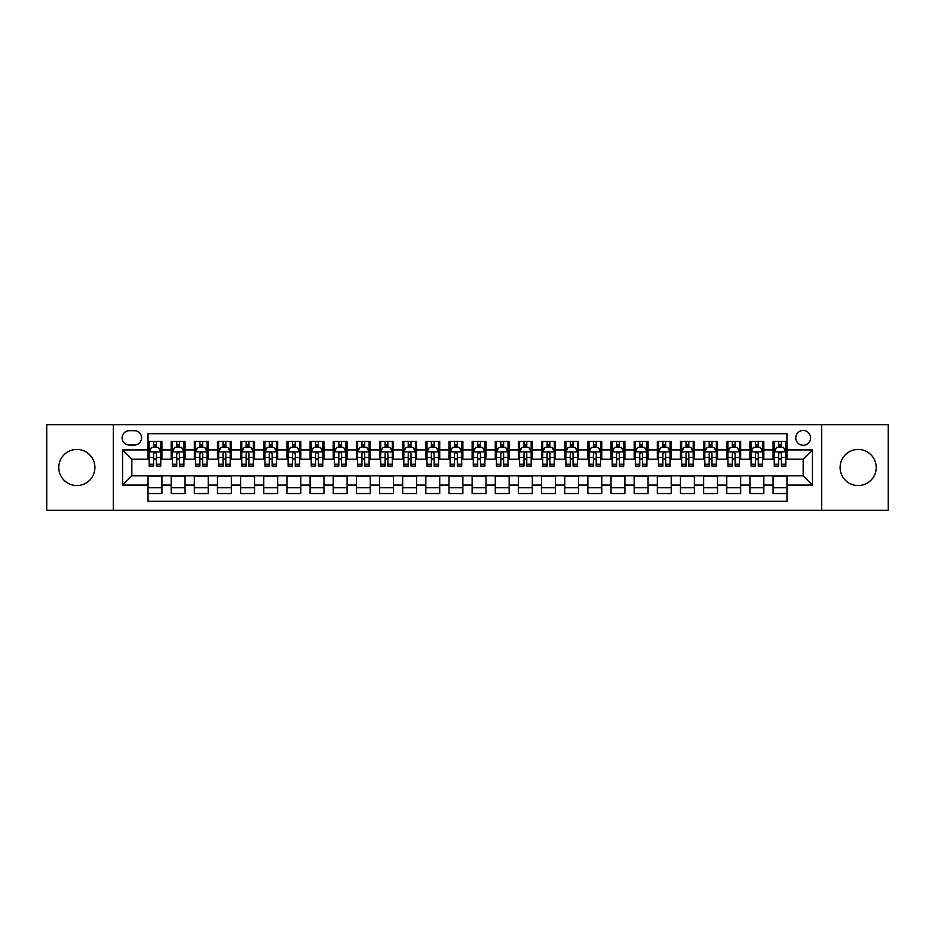 <?xml version="1.0" encoding="UTF-8"?>
<svg xmlns="http://www.w3.org/2000/svg" width="935" height="935" viewBox="0 0 935 935"><rect width="100%" height="100%" fill="white"/><g stroke="black" fill="none" stroke-linecap="round" stroke-linejoin="round"><path stroke-width="1.4" d="M858.155 449.443A18.057 18.057 0 0 0 840.097 467.5A18.057 18.057 0 0 0 858.155 485.557A18.057 18.057 0 0 0 876.212 467.5A18.057 18.057 0 0 0 858.155 449.443M76.845 449.443A18.057 18.057 0 0 0 58.788 467.5A18.057 18.057 0 0 0 76.845 485.557A18.057 18.057 0 0 0 94.903 467.5A18.057 18.057 0 0 0 76.845 449.443M803.177 430.462A7.41 7.41 0 0 0 795.767 437.872A7.41 7.41 0 0 0 803.177 445.27A7.41 7.41 0 0 0 810.587 437.872A7.41 7.41 0 0 0 803.177 430.462M821.69 510.323L888.25 510.323L888.25 424.677L821.69 424.677L821.69 510.323L113.31 510.323L113.31 424.677L46.75 424.677L46.75 510.323L113.31 510.323M786.966 441.46L773.081 441.46L773.081 449.91L763.825 449.91L763.825 459.167L773.081 459.167L773.081 449.91M763.825 449.91L763.825 441.46L749.928 441.46L749.928 449.91L740.672 449.91L740.672 459.167L749.928 459.167L749.928 449.91M740.672 449.91L740.672 441.46L726.775 441.46L726.775 449.91L717.519 449.91L717.519 459.167L726.775 459.167L726.775 449.91M717.519 449.91L717.519 441.46L703.634 441.46L703.634 449.91L694.366 449.91L694.366 459.167L703.634 459.167L703.634 449.91M694.366 449.91L694.366 441.46L680.481 441.46L680.481 449.91L671.225 449.91L671.225 459.167L680.481 459.167L680.481 449.91M671.225 449.91L671.225 441.46L657.328 441.46L657.328 449.91L648.072 449.91L648.072 459.167L657.328 459.167L657.328 449.91M648.072 449.91L648.072 441.46L634.175 441.46L634.175 449.91L624.919 449.91L624.919 459.167L634.175 459.167L634.175 449.91M624.919 449.91L624.919 441.46L611.034 441.46L611.034 449.91L601.766 449.91L601.766 459.167L611.034 459.167L611.034 449.91M601.766 449.91L601.766 441.46L587.881 441.46L587.881 449.91L578.625 449.91L578.625 459.167L587.881 459.167L587.881 449.91M578.625 449.91L578.625 441.46L564.728 441.46L564.728 449.91L555.472 449.91L555.472 459.167L564.728 459.167L564.728 449.91M555.472 449.91L555.472 441.46L541.575 441.46L541.575 449.91L532.319 449.91L532.319 459.167L541.575 459.167L541.575 449.91M532.319 449.91L532.319 441.46L518.434 441.46L518.434 449.91L509.166 449.91L509.166 459.167L518.434 459.167L518.434 449.91M509.166 449.91L509.166 441.46L495.281 441.46L495.281 449.91L486.025 449.91L486.025 459.167L495.281 459.167L495.281 449.91M486.025 449.91L486.025 441.46L472.128 441.46L472.128 449.91L462.872 449.91L462.872 459.167L472.128 459.167L472.128 449.91M462.872 449.91L462.872 441.46L448.975 441.46L448.975 449.91L439.719 449.91L439.719 459.167L448.975 459.167L448.975 449.91M439.719 449.91L439.719 441.46L425.834 441.46L425.834 449.91L416.566 449.91L416.566 459.167L425.834 459.167L425.834 449.91M416.566 449.91L416.566 441.46L402.681 441.46L402.681 449.91L393.425 449.91L393.425 459.167L402.681 459.167L402.681 449.91M393.425 449.91L393.425 441.46L379.528 441.46L379.528 449.91L370.272 449.91L370.272 459.167L379.528 459.167L379.528 449.91M370.272 449.91L370.272 441.46L356.375 441.46L356.375 449.91L347.119 449.91L347.119 459.167L356.375 459.167L356.375 449.91M347.119 449.91L347.119 441.46L333.234 441.46L333.234 449.91L323.966 449.91L323.966 459.167L333.234 459.167L333.234 449.91M323.966 449.91L323.966 441.46L310.081 441.46L310.081 449.91L300.825 449.91L300.825 459.167L310.081 459.167L310.081 449.91M300.825 449.91L300.825 441.46L286.928 441.46L286.928 449.91L277.672 449.91L277.672 459.167L286.928 459.167L286.928 449.91M277.672 449.91L277.672 441.46L263.775 441.46L263.775 449.91L254.519 449.91L254.519 459.167L263.775 459.167L263.775 449.91M254.519 449.91L254.519 441.46L240.634 441.46L240.634 449.91L231.366 449.91L231.366 459.167L240.634 459.167L240.634 449.91M231.366 449.91L231.366 441.46L217.481 441.46L217.481 449.91L208.224 449.91L208.224 459.167L217.481 459.167L217.481 449.91M208.224 449.91L208.224 441.46L194.328 441.46L194.328 449.91L185.072 449.91L185.072 459.167L194.328 459.167L194.328 449.91M185.072 449.91L185.072 441.46L171.175 441.46L171.175 459.167L161.919 459.167L161.919 441.46L148.034 441.46M148.034 493.54L161.919 493.54L161.919 475.833L171.175 475.833L171.175 493.54L185.072 493.54L185.072 475.833L194.328 475.833L194.328 485.09L185.072 485.09M194.328 485.09L194.328 493.54L208.224 493.54L208.224 475.833L217.481 475.833L217.481 485.09L208.224 485.09M217.481 485.09L217.481 493.54L231.366 493.54L231.366 475.833L240.634 475.833L240.634 485.09L231.366 485.09M240.634 485.09L240.634 493.54L254.519 493.54L254.519 475.833L263.775 475.833L263.775 485.09L254.519 485.09M263.775 485.09L263.775 493.54L277.672 493.54L277.672 475.833L286.928 475.833L286.928 485.09L277.672 485.09M286.928 485.09L286.928 493.54L300.825 493.54L300.825 475.833L310.081 475.833L310.081 485.09L300.825 485.09M310.081 485.09L310.081 493.54L323.966 493.54L323.966 475.833L333.234 475.833L333.234 485.09L323.966 485.09M333.234 485.09L333.234 493.54L347.119 493.54L347.119 475.833L356.375 475.833L356.375 485.09L347.119 485.09M356.375 485.09L356.375 493.54L370.272 493.54L370.272 475.833L379.528 475.833L379.528 485.09L370.272 485.09M379.528 485.09L379.528 493.54L393.425 493.54L393.425 475.833L402.681 475.833L402.681 485.09L393.425 485.09M402.681 485.09L402.681 493.54L416.566 493.54L416.566 475.833L425.834 475.833L425.834 485.09L416.566 485.09M425.834 485.09L425.834 493.54L439.719 493.54L439.719 475.833L448.975 475.833L448.975 485.09L439.719 485.09M448.975 485.09L448.975 493.54L462.872 493.54L462.872 475.833L472.128 475.833L472.128 485.09L462.872 485.09M472.128 485.09L472.128 493.54L486.025 493.54L486.025 475.833L495.281 475.833L495.281 485.09L486.025 485.09M495.281 485.09L495.281 493.54L509.166 493.54L509.166 475.833L518.434 475.833L518.434 485.09L509.166 485.09M518.434 485.09L518.434 493.54L532.319 493.54L532.319 475.833L541.575 475.833L541.575 485.09L532.319 485.09M541.575 485.09L541.575 493.54L555.472 493.54L555.472 475.833L564.728 475.833L564.728 485.09L555.472 485.09M564.728 485.09L564.728 493.54L578.625 493.54L578.625 475.833L587.881 475.833L587.881 485.09L578.625 485.09M587.881 485.09L587.881 493.54L601.766 493.54L601.766 475.833L611.034 475.833L611.034 485.09L601.766 485.09M611.034 485.09L611.034 493.54L624.919 493.54L624.919 475.833L634.175 475.833L634.175 485.09L624.919 485.09M634.175 485.09L634.175 493.54L648.072 493.54L648.072 475.833L657.328 475.833L657.328 485.09L648.072 485.09M657.328 485.09L657.328 493.54L671.225 493.54L671.225 475.833L680.481 475.833L680.481 485.09L671.225 485.09M680.481 485.09L680.481 493.54L694.366 493.54L694.366 475.833L703.634 475.833L703.634 485.09L694.366 485.09M703.634 485.09L703.634 493.54L717.519 493.54L717.519 475.833L726.775 475.833L726.775 485.09L717.519 485.09M726.775 485.09L726.775 493.54L740.672 493.54L740.672 475.833L749.928 475.833L749.928 485.09L740.672 485.09M749.928 485.09L749.928 493.54L763.825 493.54L763.825 475.833L773.081 475.833L773.081 485.09L763.825 485.09M129.275 445.048L134.371 445.048A7.176 7.176 0 0 0 141.547 437.872A7.176 7.176 0 0 0 134.371 430.696L129.275 430.696A7.176 7.176 0 0 0 122.099 437.872A7.176 7.176 0 0 0 129.275 445.048M821.69 424.677L113.31 424.677M786.966 449.91L786.966 433.7L148.034 433.7L148.034 459.167L131.823 459.167L131.823 475.833L148.034 475.833L148.034 501.3L786.966 501.3L786.966 475.833L803.177 475.833L803.177 459.167L786.966 459.167L786.966 449.91L812.433 449.91L812.433 485.09L786.966 485.09M148.034 485.09L122.567 485.09L122.567 449.91L148.034 449.91M773.081 485.09L773.081 493.54L786.966 493.54M148.034 447.246L149.191 447.246M153.585 447.246L156.367 447.246M160.762 447.246L161.919 447.246M148.034 458.933L149.191 458.933M153.585 458.933L156.367 458.933M160.762 458.933L161.919 458.933M148.034 476.067L161.919 476.067M148.034 487.754L161.919 487.754M171.175 458.933L172.344 458.933M176.738 458.933L179.52 458.933M183.915 458.933L185.072 458.933M171.175 447.246L172.344 447.246M176.738 447.246L179.52 447.246M183.915 447.246L185.072 447.246M171.175 476.067L185.072 476.067M171.175 487.754L185.072 487.754M194.328 476.067L208.224 476.067M194.328 487.754L208.224 487.754M194.328 447.246L195.485 447.246M199.891 447.246L202.661 447.246M207.067 447.246L208.224 447.246M194.328 458.933L195.485 458.933M199.891 458.933L202.661 458.933M207.067 458.933L208.224 458.933M217.481 476.067L231.366 476.067M217.481 487.754L231.366 487.754M217.481 447.246L218.638 447.246M223.033 447.246L225.814 447.246M230.209 447.246L231.366 447.246M217.481 458.933L218.638 458.933M223.033 458.933L225.814 458.933M230.209 458.933L231.366 458.933M240.634 476.067L254.519 476.067M240.634 487.754L254.519 487.754M240.634 447.246L241.791 447.246M246.185 447.246L248.967 447.246M253.362 447.246L254.519 447.246M240.634 458.933L241.791 458.933M246.185 458.933L248.967 458.933M253.362 458.933L254.519 458.933M263.775 476.067L277.672 476.067M263.775 487.754L277.672 487.754M263.775 447.246L264.944 447.246M269.338 447.246L272.12 447.246M276.515 447.246L277.672 447.246M263.775 458.933L264.944 458.933M269.338 458.933L272.12 458.933M276.515 458.933L277.672 458.933M286.928 476.067L300.825 476.067M286.928 487.754L300.825 487.754M286.928 447.246L288.085 447.246M292.491 447.246L295.261 447.246M299.667 447.246L300.825 447.246M286.928 458.933L288.085 458.933M292.491 458.933L295.261 458.933M299.667 458.933L300.825 458.933M310.081 476.067L323.966 476.067M310.081 487.754L323.966 487.754M310.081 447.246L311.238 447.246M315.633 447.246L318.414 447.246M322.809 447.246L323.966 447.246M310.081 458.933L311.238 458.933M315.633 458.933L318.414 458.933M322.809 458.933L323.966 458.933M333.234 476.067L347.119 476.067M333.234 487.754L347.119 487.754M333.234 447.246L334.391 447.246M338.786 447.246L341.567 447.246M345.962 447.246L347.119 447.246M333.234 458.933L334.391 458.933M338.786 458.933L341.567 458.933M345.962 458.933L347.119 458.933M356.375 476.067L370.272 476.067M356.375 487.754L370.272 487.754M356.375 447.246L357.532 447.246M361.938 447.246L364.72 447.246M369.115 447.246L370.272 447.246M356.375 458.933L357.532 458.933M361.938 458.933L364.72 458.933M369.115 458.933L370.272 458.933M379.528 476.067L393.425 476.067M379.528 487.754L393.425 487.754M379.528 447.246L380.685 447.246M385.091 447.246L387.861 447.246M392.268 447.246L393.425 447.246M379.528 458.933L380.685 458.933M385.091 458.933L387.861 458.933M392.268 458.933L393.425 458.933M402.681 476.067L416.566 476.067M402.681 487.754L416.566 487.754M402.681 447.246L403.838 447.246M408.233 447.246L411.014 447.246M415.409 447.246L416.566 447.246M402.681 458.933L403.838 458.933M408.233 458.933L411.014 458.933M415.409 458.933L416.566 458.933M425.834 476.067L439.719 476.067M425.834 487.754L439.719 487.754M425.834 447.246L426.991 447.246M431.386 447.246L434.167 447.246M438.562 447.246L439.719 447.246M425.834 458.933L426.991 458.933M431.386 458.933L434.167 458.933M438.562 458.933L439.719 458.933M448.975 476.067L462.872 476.067M448.975 487.754L462.872 487.754M448.975 447.246L450.132 447.246M454.539 447.246L457.308 447.246M461.715 447.246L462.872 447.246M448.975 458.933L450.132 458.933M454.539 458.933L457.308 458.933M461.715 458.933L462.872 458.933M472.128 476.067L486.025 476.067M472.128 487.754L486.025 487.754M472.128 447.246L473.285 447.246M477.692 447.246L480.461 447.246M484.868 447.246L486.025 447.246M472.128 458.933L473.285 458.933M477.692 458.933L480.461 458.933M484.868 458.933L486.025 458.933M495.281 476.067L509.166 476.067M495.281 487.754L509.166 487.754M495.281 447.246L496.438 447.246M500.833 447.246L503.614 447.246M508.009 447.246L509.166 447.246M495.281 458.933L496.438 458.933M500.833 458.933L503.614 458.933M508.009 458.933L509.166 458.933M518.434 476.067L532.319 476.067M518.434 487.754L532.319 487.754M518.434 447.246L519.591 447.246M523.986 447.246L526.767 447.246M531.162 447.246L532.319 447.246M518.434 458.933L519.591 458.933M523.986 458.933L526.767 458.933M531.162 458.933L532.319 458.933M541.575 476.067L555.472 476.067M541.575 487.754L555.472 487.754M541.575 447.246L542.732 447.246M547.139 447.246L549.909 447.246M554.315 447.246L555.472 447.246M541.575 458.933L542.732 458.933M547.139 458.933L549.909 458.933M554.315 458.933L555.472 458.933M564.728 476.067L578.625 476.067M564.728 487.754L578.625 487.754M564.728 447.246L565.885 447.246M570.28 447.246L573.062 447.246M577.468 447.246L578.625 447.246M564.728 458.933L565.885 458.933M570.28 458.933L573.062 458.933M577.468 458.933L578.625 458.933M587.881 476.067L601.766 476.067M587.881 487.754L601.766 487.754M587.881 447.246L589.038 447.246M593.433 447.246L596.214 447.246M600.609 447.246L601.766 447.246M587.881 458.933L589.038 458.933M593.433 458.933L596.214 458.933M600.609 458.933L601.766 458.933M611.034 476.067L624.919 476.067M611.034 487.754L624.919 487.754M611.034 447.246L612.191 447.246M616.586 447.246L619.367 447.246M623.762 447.246L624.919 447.246M611.034 458.933L612.191 458.933M616.586 458.933L619.367 458.933M623.762 458.933L624.919 458.933M634.175 476.067L648.072 476.067M634.175 487.754L648.072 487.754M634.175 447.246L635.332 447.246M639.739 447.246L642.509 447.246M646.915 447.246L648.072 447.246M634.175 458.933L635.332 458.933M639.739 458.933L642.509 458.933M646.915 458.933L648.072 458.933M657.328 476.067L671.225 476.067M657.328 487.754L671.225 487.754M657.328 447.246L658.485 447.246M662.88 447.246L665.662 447.246M670.056 447.246L671.225 447.246M657.328 458.933L658.485 458.933M662.88 458.933L665.662 458.933M670.056 458.933L671.225 458.933M680.481 476.067L694.366 476.067M680.481 487.754L694.366 487.754M680.481 447.246L681.638 447.246M686.033 447.246L688.814 447.246M693.209 447.246L694.366 447.246M680.481 458.933L681.638 458.933M686.033 458.933L688.814 458.933M693.209 458.933L694.366 458.933M703.634 476.067L717.519 476.067M703.634 487.754L717.519 487.754M703.634 447.246L704.791 447.246M709.186 447.246L711.967 447.246M716.362 447.246L717.519 447.246M703.634 458.933L704.791 458.933M709.186 458.933L711.967 458.933M716.362 458.933L717.519 458.933M726.775 476.067L740.672 476.067M726.775 487.754L740.672 487.754M726.775 447.246L727.933 447.246M732.339 447.246L735.109 447.246M739.515 447.246L740.672 447.246M726.775 458.933L727.933 458.933M732.339 458.933L735.109 458.933M739.515 458.933L740.672 458.933M749.928 476.067L763.825 476.067M749.928 487.754L763.825 487.754M749.928 447.246L751.085 447.246M755.48 447.246L758.262 447.246M762.656 447.246L763.825 447.246M749.928 458.933L751.085 458.933M755.48 458.933L758.262 458.933M762.656 458.933L763.825 458.933M773.081 476.067L786.966 476.067M773.081 487.754L786.966 487.754M773.081 447.246L774.238 447.246M778.633 447.246L781.415 447.246M785.809 447.246L786.966 447.246M773.081 458.933L774.238 458.933M778.633 458.933L781.415 458.933M785.809 458.933L786.966 458.933M131.823 459.167L122.567 449.91M131.823 475.833L122.567 485.09M812.433 449.91L803.177 459.167M812.433 485.09L803.177 475.833M156.367 444.464L153.585 444.464M160.762 464.227L156.367 464.227L156.367 466.109L160.762 466.109L160.762 451.991L158.447 447.362L151.505 447.362L149.191 451.991L149.191 466.109L153.585 466.109L153.585 464.227L149.191 464.227M149.191 451.991L149.191 441.46M160.762 451.991L160.762 441.46M153.585 447.362L153.585 441.46M156.367 441.46L156.367 447.362M156.367 464.227L156.367 453.72C155.444 451.944 154.509 451.944 153.585 453.72L153.585 464.227M179.52 444.464L176.738 444.464M183.915 464.227L179.52 464.227L179.52 466.109L183.915 466.109L183.915 451.991L181.6 447.362L174.658 447.362L172.344 451.991L172.344 466.109L176.738 466.109L176.738 464.227L172.344 464.227M172.344 451.991L172.344 441.46M183.915 451.991L183.915 441.46M176.738 447.362L176.738 441.46M179.52 441.46L179.52 447.362M179.52 464.227L179.52 453.72C178.585 451.944 177.662 451.944 176.738 453.72L176.738 464.227M202.661 444.464L199.891 444.464M207.067 464.227L202.661 464.227L202.661 466.109L207.067 466.109L207.067 451.991L204.753 447.362L197.799 447.362L195.485 451.991L195.485 466.109L199.891 466.109L199.891 464.227L195.485 464.227M195.485 451.991L195.485 441.46M207.067 451.991L207.067 441.46M199.891 447.362L199.891 441.46M202.661 441.46L202.661 447.362M202.661 464.227L202.661 453.72C201.738 451.944 200.815 451.944 199.891 453.72L199.891 464.227M225.814 444.464L223.033 444.464M230.209 464.227L225.814 464.227L225.814 466.109L230.209 466.109L230.209 451.991L227.895 447.362L220.952 447.362L218.638 451.991L218.638 466.109L223.033 466.109L223.033 464.227L218.638 464.227M218.638 451.991L218.638 441.46M230.209 451.991L230.209 441.46M223.033 447.362L223.033 441.46M225.814 441.46L225.814 447.362M225.814 464.227L225.814 453.72C224.891 451.944 223.968 451.944 223.033 453.72L223.033 464.227M248.967 444.464L246.185 444.464M253.362 464.227L248.967 464.227L248.967 466.109L253.362 466.109L253.362 451.991L251.048 447.362L244.105 447.362L241.791 451.991L241.791 466.109L246.185 466.109L246.185 464.227L241.791 464.227M241.791 451.991L241.791 441.46M253.362 451.991L253.362 441.46M246.185 447.362L246.185 441.46M248.967 441.46L248.967 447.362M248.967 464.227L248.967 453.72C248.044 451.944 247.109 451.944 246.185 453.72L246.185 464.227M272.12 444.464L269.338 444.464M276.515 464.227L272.12 464.227L272.12 466.109L276.515 466.109L276.515 451.991L274.2 447.362L267.258 447.362L264.944 451.991L264.944 466.109L269.338 466.109L269.338 464.227L264.944 464.227M264.944 451.991L264.944 441.46M276.515 451.991L276.515 441.46M269.338 447.362L269.338 441.46M272.12 441.46L272.12 447.362M272.12 464.227L272.12 453.72C271.185 451.944 270.262 451.944 269.338 453.72L269.338 464.227M295.261 444.464L292.491 444.464M299.667 464.227L295.261 464.227L295.261 466.109L299.667 466.109L299.667 451.991L297.353 447.362L290.399 447.362L288.085 451.991L288.085 466.109L292.491 466.109L292.491 464.227L288.085 464.227M288.085 451.991L288.085 441.46M299.667 451.991L299.667 441.46M292.491 447.362L292.491 441.46M295.261 441.46L295.261 447.362M295.261 464.227L295.261 453.72C294.338 451.944 293.415 451.944 292.491 453.72L292.491 464.227M318.414 444.464L315.633 444.464M322.809 464.227L318.414 464.227L318.414 466.109L322.809 466.109L322.809 451.991L320.495 447.362L313.552 447.362L311.238 451.991L311.238 466.109L315.633 466.109L315.633 464.227L311.238 464.227M311.238 451.991L311.238 441.46M322.809 451.991L322.809 441.46M315.633 447.362L315.633 441.46M318.414 441.46L318.414 447.362M318.414 464.227L318.414 453.72C317.491 451.944 316.568 451.944 315.633 453.72L315.633 464.227M341.567 444.464L338.786 444.464M345.962 464.227L341.567 464.227L341.567 466.109L345.962 466.109L345.962 451.991L343.648 447.362L336.705 447.362L334.391 451.991L334.391 466.109L338.786 466.109L338.786 464.227L334.391 464.227M334.391 451.991L334.391 441.46M345.962 451.991L345.962 441.46M338.786 447.362L338.786 441.46M341.567 441.46L341.567 447.362M341.567 464.227L341.567 453.72C340.644 451.944 339.709 451.944 338.786 453.72L338.786 464.227M364.72 444.464L361.938 444.464M369.115 464.227L364.72 464.227L364.72 466.109L369.115 466.109L369.115 451.991L366.8 447.362L359.858 447.362L357.532 451.991L357.532 466.109L361.938 466.109L361.938 464.227L357.532 464.227M357.532 451.991L357.532 441.46M369.115 451.991L369.115 441.46M361.938 447.362L361.938 441.46M364.72 441.46L364.72 447.362M364.72 464.227L364.72 453.72C363.785 451.944 362.862 451.944 361.938 453.72L361.938 464.227M387.861 444.464L385.091 444.464M392.268 464.227L387.861 464.227L387.861 466.109L392.268 466.109L392.268 451.991L389.953 447.362L382.999 447.362L380.685 451.991L380.685 466.109L385.091 466.109L385.091 464.227L380.685 464.227M380.685 451.991L380.685 441.46M392.268 451.991L392.268 441.46M385.091 447.362L385.091 441.46M387.861 441.46L387.861 447.362M387.861 464.227L387.861 453.72C386.938 451.944 386.015 451.944 385.091 453.72L385.091 464.227M411.014 444.464L408.233 444.464M415.409 464.227L411.014 464.227L411.014 466.109L415.409 466.109L415.409 451.991L413.095 447.362L406.152 447.362L403.838 451.991L403.838 466.109L408.233 466.109L408.233 464.227L403.838 464.227M403.838 451.991L403.838 441.46M415.409 451.991L415.409 441.46M408.233 447.362L408.233 441.46M411.014 441.46L411.014 447.362M411.014 464.227L411.014 453.72C410.091 451.944 409.168 451.944 408.233 453.72L408.233 464.227M434.167 444.464L431.386 444.464M438.562 464.227L434.167 464.227L434.167 466.109L438.562 466.109L438.562 451.991L436.248 447.362L429.305 447.362L426.991 451.991L426.991 466.109L431.386 466.109L431.386 464.227L426.991 464.227M426.991 451.991L426.991 441.46M438.562 451.991L438.562 441.46M431.386 447.362L431.386 441.46M434.167 441.46L434.167 447.362M434.167 464.227L434.167 453.72C433.244 451.944 432.309 451.944 431.386 453.72L431.386 464.227M457.308 444.464L454.539 444.464M461.715 464.227L457.308 464.227L457.308 466.109L461.715 466.109L461.715 451.991L459.401 447.362L452.458 447.362L450.132 451.991L450.132 466.109L454.539 466.109L454.539 464.227L450.132 464.227M450.132 451.991L450.132 441.46M461.715 451.991L461.715 441.46M454.539 447.362L454.539 441.46M457.308 441.46L457.308 447.362M457.308 464.227L457.308 453.72C456.385 451.944 455.462 451.944 454.539 453.72L454.539 464.227M480.461 444.464L477.692 444.464M484.868 464.227L480.461 464.227L480.461 466.109L484.868 466.109L484.868 451.991L482.542 447.362L475.599 447.362L473.285 451.991L473.285 466.109L477.692 466.109L477.692 464.227L473.285 464.227M473.285 451.991L473.285 441.46M484.868 451.991L484.868 441.46M477.692 447.362L477.692 441.46M480.461 441.46L480.461 447.362M480.461 464.227L480.461 453.72C479.538 451.944 478.615 451.944 477.692 453.72L477.692 464.227M503.614 444.464L500.833 444.464M508.009 464.227L503.614 464.227L503.614 466.109L508.009 466.109L508.009 451.991L505.695 447.362L498.752 447.362L496.438 451.991L496.438 466.109L500.833 466.109L500.833 464.227L496.438 464.227M496.438 451.991L496.438 441.46M508.009 451.991L508.009 441.46M500.833 447.362L500.833 441.46M503.614 441.46L503.614 447.362M503.614 464.227L503.614 453.72C502.691 451.944 501.768 451.944 500.833 453.72L500.833 464.227M526.767 444.464L523.986 444.464M531.162 464.227L526.767 464.227L526.767 466.109L531.162 466.109L531.162 451.991L528.848 447.362L521.905 447.362L519.591 451.991L519.591 466.109L523.986 466.109L523.986 464.227L519.591 464.227M519.591 451.991L519.591 441.46M531.162 451.991L531.162 441.46M523.986 447.362L523.986 441.46M526.767 441.46L526.767 447.362M526.767 464.227L526.767 453.72C525.844 451.944 524.909 451.944 523.986 453.72L523.986 464.227M549.909 444.464L547.139 444.464M554.315 464.227L549.909 464.227L549.909 466.109L554.315 466.109L554.315 451.991L552.001 447.362L545.047 447.362L542.732 451.991L542.732 466.109L547.139 466.109L547.139 464.227L542.732 464.227M542.732 451.991L542.732 441.46M554.315 451.991L554.315 441.46M547.139 447.362L547.139 441.46M549.909 441.46L549.909 447.362M549.909 464.227L549.909 453.72C548.985 451.944 548.062 451.944 547.139 453.72L547.139 464.227M573.062 444.464L570.28 444.464M577.468 464.227L573.062 464.227L573.062 466.109L577.468 466.109L577.468 451.991L575.142 447.362L568.2 447.362L565.885 451.991L565.885 466.109L570.28 466.109L570.28 464.227L565.885 464.227M565.885 451.991L565.885 441.46M577.468 451.991L577.468 441.46M570.28 447.362L570.28 441.46M573.062 441.46L573.062 447.362M573.062 464.227L573.062 453.72C572.138 451.944 571.215 451.944 570.28 453.72L570.28 464.227M596.214 444.464L593.433 444.464M600.609 464.227L596.214 464.227L596.214 466.109L600.609 466.109L600.609 451.991L598.295 447.362L591.352 447.362L589.038 451.991L589.038 466.109L593.433 466.109L593.433 464.227L589.038 464.227M589.038 451.991L589.038 441.46M600.609 451.991L600.609 441.46M593.433 447.362L593.433 441.46M596.214 441.46L596.214 447.362M596.214 464.227L596.214 453.72C595.291 451.944 594.368 451.944 593.433 453.72L593.433 464.227M619.367 444.464L616.586 444.464M623.762 464.227L619.367 464.227L619.367 466.109L623.762 466.109L623.762 451.991L621.448 447.362L614.505 447.362L612.191 451.991L612.191 466.109L616.586 466.109L616.586 464.227L612.191 464.227M612.191 451.991L612.191 441.46M623.762 451.991L623.762 441.46M616.586 447.362L616.586 441.46M619.367 441.46L619.367 447.362M619.367 464.227L619.367 453.72C618.444 451.944 617.509 451.944 616.586 453.72L616.586 464.227M642.509 444.464L639.739 444.464M646.915 464.227L642.509 464.227L642.509 466.109L646.915 466.109L646.915 451.991L644.601 447.362L637.647 447.362L635.332 451.991L635.332 466.109L639.739 466.109L639.739 464.227L635.332 464.227M635.332 451.991L635.332 441.46M646.915 451.991L646.915 441.46M639.739 447.362L639.739 441.46M642.509 441.46L642.509 447.362M642.509 464.227L642.509 453.72C641.585 451.944 640.662 451.944 639.739 453.72L639.739 464.227M665.662 444.464L662.88 444.464M670.056 464.227L665.662 464.227L665.662 466.109L670.056 466.109L670.056 451.991L667.742 447.362L660.8 447.362L658.485 451.991L658.485 466.109L662.88 466.109L662.88 464.227L658.485 464.227M658.485 451.991L658.485 441.46M670.056 451.991L670.056 441.46M662.88 447.362L662.88 441.46M665.662 441.46L665.662 447.362M665.662 464.227L665.662 453.72C664.738 451.944 663.815 451.944 662.88 453.72L662.88 464.227M688.814 444.464L686.033 444.464M693.209 464.227L688.814 464.227L688.814 466.109L693.209 466.109L693.209 451.991L690.895 447.362L683.952 447.362L681.638 451.991L681.638 466.109L686.033 466.109L686.033 464.227L681.638 464.227M681.638 451.991L681.638 441.46M693.209 451.991L693.209 441.46M686.033 447.362L686.033 441.46M688.814 441.46L688.814 447.362M688.814 464.227L688.814 453.72C687.891 451.944 686.968 451.944 686.033 453.72L686.033 464.227M711.967 444.464L709.186 444.464M716.362 464.227L711.967 464.227L711.967 466.109L716.362 466.109L716.362 451.991L714.048 447.362L707.105 447.362L704.791 451.991L704.791 466.109L709.186 466.109L709.186 464.227L704.791 464.227M704.791 451.991L704.791 441.46M716.362 451.991L716.362 441.46M709.186 447.362L709.186 441.46M711.967 441.46L711.967 447.362M711.967 464.227L711.967 453.72C711.044 451.944 710.109 451.944 709.186 453.72L709.186 464.227M735.109 444.464L732.339 444.464M739.515 464.227L735.109 464.227L735.109 466.109L739.515 466.109L739.515 451.991L737.201 447.362L730.247 447.362L727.933 451.991L727.933 466.109L732.339 466.109L732.339 464.227L727.933 464.227M727.933 451.991L727.933 441.46M739.515 451.991L739.515 441.46M732.339 447.362L732.339 441.46M735.109 441.46L735.109 447.362M735.109 464.227L735.109 453.72C734.185 451.944 733.262 451.944 732.339 453.72L732.339 464.227M758.262 444.464L755.48 444.464M762.656 464.227L758.262 464.227L758.262 466.109L762.656 466.109L762.656 451.991L760.342 447.362L753.4 447.362L751.085 451.991L751.085 466.109L755.48 466.109L755.48 464.227L751.085 464.227M751.085 451.991L751.085 441.46M762.656 451.991L762.656 441.46M755.48 447.362L755.48 441.46M758.262 441.46L758.262 447.362M758.262 464.227L758.262 453.72C757.338 451.944 756.415 451.944 755.48 453.72L755.48 464.227M781.415 444.464L778.633 444.464M785.809 464.227L781.415 464.227L781.415 466.109L785.809 466.109L785.809 451.991L783.495 447.362L776.553 447.362L774.238 451.991L774.238 466.109L778.633 466.109L778.633 464.227L774.238 464.227M774.238 451.991L774.238 441.46M785.809 451.991L785.809 441.46M778.633 447.362L778.633 441.46M781.415 441.46L781.415 447.362M781.415 464.227L781.415 453.72C780.491 451.944 779.568 451.944 778.633 453.72L778.633 464.227M171.175 485.09L161.919 485.09M171.175 449.91L161.919 449.91M160.703 451.874L149.249 451.874M149.191 448.636L150.862 448.636M159.09 448.636L160.762 448.636M153.585 457.355L149.191 457.355M160.762 457.355L156.367 457.355M156.367 445.937L153.585 445.937M183.856 451.874L172.391 451.874M172.344 448.636L174.015 448.636M182.231 448.636L183.915 448.636M176.738 457.355L172.344 457.355M183.915 457.355L179.52 457.355M179.52 445.937L176.738 445.937M207.009 451.874L195.544 451.874M195.485 448.636L197.168 448.636M205.384 448.636L207.067 448.636M199.891 457.355L195.485 457.355M207.067 457.355L202.661 457.355M202.661 445.937L199.891 445.937M230.15 451.874L218.696 451.874M218.638 448.636L220.321 448.636M228.537 448.636L230.209 448.636M223.033 457.355L218.638 457.355M230.209 457.355L225.814 457.355M225.814 445.937L223.033 445.937M253.303 451.874L241.849 451.874M241.791 448.636L243.462 448.636M251.69 448.636L253.362 448.636M246.185 457.355L241.791 457.355M253.362 457.355L248.967 457.355M248.967 445.937L246.185 445.937M276.456 451.874L264.991 451.874M264.944 448.636L266.615 448.636M274.832 448.636L276.515 448.636M269.338 457.355L264.944 457.355M276.515 457.355L272.12 457.355M272.12 445.937L269.338 445.937M299.609 451.874L288.144 451.874M288.085 448.636L289.768 448.636M297.985 448.636L299.667 448.636M292.491 457.355L288.085 457.355M299.667 457.355L295.261 457.355M295.261 445.937L292.491 445.937M322.75 451.874L311.297 451.874M311.238 448.636L312.921 448.636M321.137 448.636L322.809 448.636M315.633 457.355L311.238 457.355M322.809 457.355L318.414 457.355M318.414 445.937L315.633 445.937M345.903 451.874L334.45 451.874M334.391 448.636L336.062 448.636M344.29 448.636L345.962 448.636M338.786 457.355L334.391 457.355M345.962 457.355L341.567 457.355M341.567 445.937L338.786 445.937M369.056 451.874L357.591 451.874M357.532 448.636L359.215 448.636M367.432 448.636L369.115 448.636M361.938 457.355L357.532 457.355M369.115 457.355L364.72 457.355M364.72 445.937L361.938 445.937M392.209 451.874L380.744 451.874M380.685 448.636L382.368 448.636M390.585 448.636L392.268 448.636M385.091 457.355L380.685 457.355M392.268 457.355L387.861 457.355M387.861 445.937L385.091 445.937M415.35 451.874L403.897 451.874M403.838 448.636L405.521 448.636M413.738 448.636L415.409 448.636M408.233 457.355L403.838 457.355M415.409 457.355L411.014 457.355M411.014 445.937L408.233 445.937M438.503 451.874L427.05 451.874M426.991 448.636L428.662 448.636M436.879 448.636L438.562 448.636M431.386 457.355L426.991 457.355M438.562 457.355L434.167 457.355M434.167 445.937L431.386 445.937M461.656 451.874L450.191 451.874M450.132 448.636L451.815 448.636M460.032 448.636L461.715 448.636M454.539 457.355L450.132 457.355M461.715 457.355L457.308 457.355M457.308 445.937L454.539 445.937M484.809 451.874L473.344 451.874M473.285 448.636L474.968 448.636M483.185 448.636L484.868 448.636M477.692 457.355L473.285 457.355M484.868 457.355L480.461 457.355M480.461 445.937L477.692 445.937M507.95 451.874L496.497 451.874M496.438 448.636L498.121 448.636M506.338 448.636L508.009 448.636M500.833 457.355L496.438 457.355M508.009 457.355L503.614 457.355M503.614 445.937L500.833 445.937M531.103 451.874L519.65 451.874M519.591 448.636L521.262 448.636M529.479 448.636L531.162 448.636M523.986 457.355L519.591 457.355M531.162 457.355L526.767 457.355M526.767 445.937L523.986 445.937M554.256 451.874L542.791 451.874M542.732 448.636L544.415 448.636M552.632 448.636L554.315 448.636M547.139 457.355L542.732 457.355M554.315 457.355L549.909 457.355M549.909 445.937L547.139 445.937M577.409 451.874L565.944 451.874M565.885 448.636L567.568 448.636M575.785 448.636L577.468 448.636M570.28 457.355L565.885 457.355M577.468 457.355L573.062 457.355M573.062 445.937L570.28 445.937M600.551 451.874L589.097 451.874M589.038 448.636L590.71 448.636M598.938 448.636L600.609 448.636M593.433 457.355L589.038 457.355M600.609 457.355L596.214 457.355M596.214 445.937L593.433 445.937M623.703 451.874L612.25 451.874M612.191 448.636L613.863 448.636M622.079 448.636L623.762 448.636M616.586 457.355L612.191 457.355M623.762 457.355L619.367 457.355M619.367 445.937L616.586 445.937M646.856 451.874L635.391 451.874M635.332 448.636L637.015 448.636M645.232 448.636L646.915 448.636M639.739 457.355L635.332 457.355M646.915 457.355L642.509 457.355M642.509 445.937L639.739 445.937M670.009 451.874L658.544 451.874M658.485 448.636L660.168 448.636M668.385 448.636L670.056 448.636M662.88 457.355L658.485 457.355M670.056 457.355L665.662 457.355M665.662 445.937L662.88 445.937M693.151 451.874L681.697 451.874M681.638 448.636L683.31 448.636M691.538 448.636L693.209 448.636M686.033 457.355L681.638 457.355M693.209 457.355L688.814 457.355M688.814 445.937L686.033 445.937M716.303 451.874L704.85 451.874M704.791 448.636L706.463 448.636M714.679 448.636L716.362 448.636M709.186 457.355L704.791 457.355M716.362 457.355L711.967 457.355M711.967 445.937L709.186 445.937M739.456 451.874L727.991 451.874M727.933 448.636L729.616 448.636M737.832 448.636L739.515 448.636M732.339 457.355L727.933 457.355M739.515 457.355L735.109 457.355M735.109 445.937L732.339 445.937M762.609 451.874L751.144 451.874M751.085 448.636L752.769 448.636M760.985 448.636L762.656 448.636M755.48 457.355L751.085 457.355M762.656 457.355L758.262 457.355M758.262 445.937L755.48 445.937M785.751 451.874L774.297 451.874M774.238 448.636L775.91 448.636M784.138 448.636L785.809 448.636M778.633 457.355L774.238 457.355M785.809 457.355L781.415 457.355M781.415 445.937L778.633 445.937"/></g></svg>
